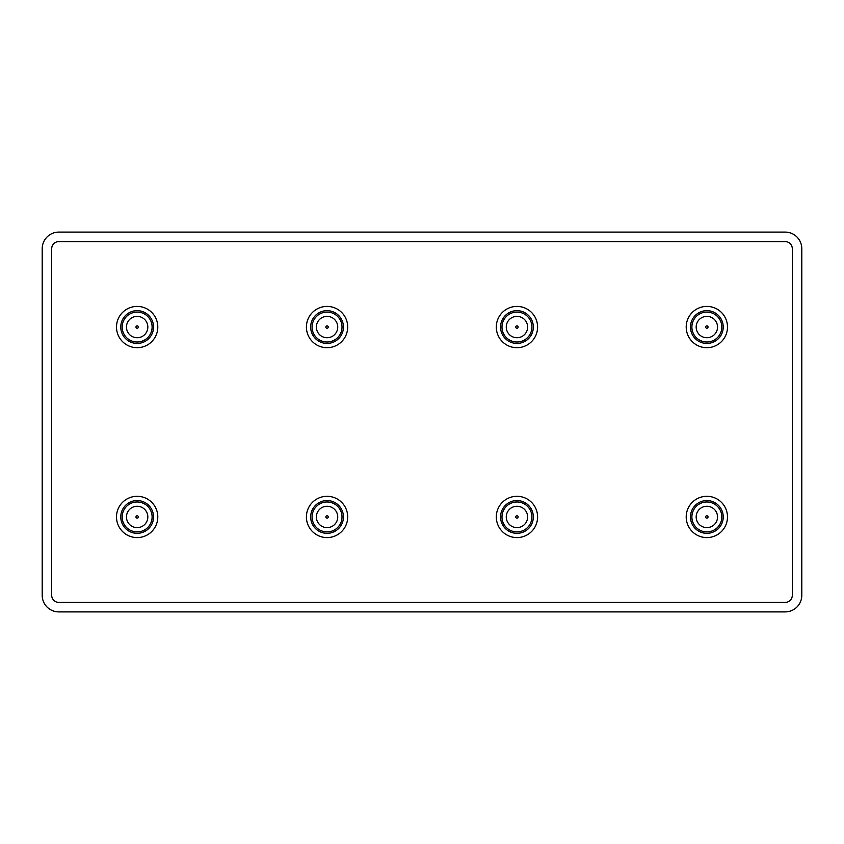 <?xml version="1.0" encoding="UTF-8"?>
<svg xmlns="http://www.w3.org/2000/svg" width="844" height="844" viewBox="0 0 844 844"><rect width="100%" height="100%" fill="white"/><g stroke="black" fill="none" stroke-linecap="round" stroke-linejoin="round"><path stroke-width="1.27" d="M527.627 516.95A10.677 10.677 0 0 1 511.612 526.202A10.677 10.677 0 0 1 511.612 507.698A10.677 10.677 0 0 1 527.627 516.95M516.95 537.596A20.657 20.657 0 0 0 534.832 506.622A20.657 20.657 0 0 0 499.068 506.622A20.657 20.657 0 0 0 516.95 537.596M516.95 533.324A16.374 16.374 0 0 0 531.14 508.763A16.374 16.374 0 0 0 502.76 508.763A16.374 16.374 0 0 0 516.95 533.324M516.95 531.899A14.949 14.949 0 0 0 529.905 509.47A14.949 14.949 0 0 0 503.995 509.47A14.949 14.949 0 0 0 516.95 531.899M527.627 327.05A10.677 10.677 0 0 1 511.612 336.302A10.677 10.677 0 0 1 511.612 317.798A10.677 10.677 0 0 1 527.627 327.05M516.95 347.696A20.657 20.657 0 0 0 534.832 316.722A20.657 20.657 0 0 0 499.068 316.722A20.657 20.657 0 0 0 516.95 347.696M516.95 343.424A16.374 16.374 0 0 0 531.14 318.863A16.374 16.374 0 0 0 502.76 318.863A16.374 16.374 0 0 0 516.95 343.424M516.95 341.999A14.949 14.949 0 0 0 529.905 319.57A14.949 14.949 0 0 0 503.995 319.57A14.949 14.949 0 0 0 516.95 341.999M696.173 516.95A10.677 10.677 0 0 1 712.188 507.698A10.677 10.677 0 0 1 712.188 526.202A10.677 10.677 0 0 1 696.173 516.95M706.85 537.596A20.657 20.657 0 0 1 688.968 506.622A20.657 20.657 0 0 1 724.732 506.622A20.657 20.657 0 0 1 706.85 537.596M706.85 533.324A16.374 16.374 0 0 1 692.66 508.763A16.374 16.374 0 0 1 721.04 508.763A16.374 16.374 0 0 1 706.85 533.324M706.85 531.899A14.949 14.949 0 0 1 693.895 509.47A14.949 14.949 0 0 1 719.805 509.47A14.949 14.949 0 0 1 706.85 531.899M696.173 327.05A10.677 10.677 0 0 1 712.188 317.798A10.677 10.677 0 0 1 712.188 336.302A10.677 10.677 0 0 1 696.173 327.05M706.85 347.696A20.657 20.657 0 0 1 688.968 316.722A20.657 20.657 0 0 1 724.732 316.722A20.657 20.657 0 0 1 706.85 347.696M706.85 343.424A16.374 16.374 0 0 1 692.66 318.863A16.374 16.374 0 0 1 721.04 318.863A16.374 16.374 0 0 1 706.85 343.424M706.85 341.999A14.949 14.949 0 0 1 693.895 319.57A14.949 14.949 0 0 1 719.805 319.57A14.949 14.949 0 0 1 706.85 341.999M316.373 516.95A10.677 10.677 0 0 1 332.388 507.698A10.677 10.677 0 0 1 332.388 526.202A10.677 10.677 0 0 1 316.373 516.95M327.05 537.596A20.657 20.657 0 0 1 309.168 506.622A20.657 20.657 0 0 1 344.932 506.622A20.657 20.657 0 0 1 327.05 537.596M327.05 533.324A16.374 16.374 0 0 1 312.86 508.763A16.374 16.374 0 0 1 341.24 508.763A16.374 16.374 0 0 1 327.05 533.324M327.05 531.899A14.949 14.949 0 0 1 314.095 509.47A14.949 14.949 0 0 1 340.005 509.47A14.949 14.949 0 0 1 327.05 531.899M316.373 327.05A10.677 10.677 0 0 1 332.388 317.798A10.677 10.677 0 0 1 332.388 336.302A10.677 10.677 0 0 1 316.373 327.05M327.05 347.696A20.657 20.657 0 0 1 309.168 316.722A20.657 20.657 0 0 1 344.932 316.722A20.657 20.657 0 0 1 327.05 347.696M327.05 343.424A16.374 16.374 0 0 1 312.86 318.863A16.374 16.374 0 0 1 341.24 318.863A16.374 16.374 0 0 1 327.05 343.424M327.05 341.999A14.949 14.949 0 0 1 314.095 319.57A14.949 14.949 0 0 1 340.005 319.57A14.949 14.949 0 0 1 327.05 341.999M147.827 516.95A10.677 10.677 0 0 1 131.812 526.202A10.677 10.677 0 0 1 131.812 507.698A10.677 10.677 0 0 1 147.827 516.95M137.15 537.596A20.657 20.657 0 0 0 155.032 506.622A20.657 20.657 0 0 0 119.268 506.622A20.657 20.657 0 0 0 137.15 537.596M137.15 533.324A16.374 16.374 0 0 0 151.34 508.763A16.374 16.374 0 0 0 122.96 508.763A16.374 16.374 0 0 0 137.15 533.324M137.15 531.899A14.949 14.949 0 0 0 150.105 509.47A14.949 14.949 0 0 0 124.195 509.47A14.949 14.949 0 0 0 137.15 531.899M147.827 327.05A10.677 10.677 0 0 1 131.812 336.302A10.677 10.677 0 0 1 131.812 317.798A10.677 10.677 0 0 1 147.827 327.05M137.15 347.696A20.657 20.657 0 0 0 155.032 316.722A20.657 20.657 0 0 0 119.268 316.722A20.657 20.657 0 0 0 137.15 347.696M137.15 343.424A16.374 16.374 0 0 0 151.34 318.863A16.374 16.374 0 0 0 122.96 318.863A16.374 16.374 0 0 0 137.15 343.424M137.15 341.999A14.949 14.949 0 0 0 150.105 319.57A14.949 14.949 0 0 0 124.195 319.57A14.949 14.949 0 0 0 137.15 341.999M51.695 595.284L51.695 248.716A7.121 7.121 0 0 1 58.816 241.595L785.184 241.595A7.121 7.121 0 0 1 792.305 248.716L792.305 595.284A7.121 7.121 0 0 1 785.184 602.405L58.816 602.405A7.121 7.121 0 0 1 51.695 595.284M42.2 248.716A16.616 16.616 0 0 1 58.816 232.1L785.184 232.1A16.616 16.616 0 0 1 801.8 248.716L801.8 595.284A16.616 16.616 0 0 1 785.184 611.9L58.816 611.9A16.616 16.616 0 0 1 42.2 595.284L42.2 248.716M518.132 516.95A1.182 1.182 0 0 1 516.359 517.973A1.182 1.182 0 0 1 516.359 515.927A1.182 1.182 0 0 1 518.132 516.95M518.132 327.05A1.182 1.182 0 0 1 516.359 328.073A1.182 1.182 0 0 1 516.359 326.027A1.182 1.182 0 0 1 518.132 327.05M705.668 516.95A1.182 1.182 0 0 1 707.441 515.927A1.182 1.182 0 0 1 707.441 517.973A1.182 1.182 0 0 1 705.668 516.95M705.668 327.05A1.182 1.182 0 0 1 707.441 326.027A1.182 1.182 0 0 1 707.441 328.073A1.182 1.182 0 0 1 705.668 327.05M325.868 516.95A1.182 1.182 0 0 1 327.641 515.927A1.182 1.182 0 0 1 327.641 517.973A1.182 1.182 0 0 1 325.868 516.95M325.868 327.05A1.182 1.182 0 0 1 327.641 326.027A1.182 1.182 0 0 1 327.641 328.073A1.182 1.182 0 0 1 325.868 327.05M138.332 516.95A1.182 1.182 0 0 1 136.559 517.973A1.182 1.182 0 0 1 136.559 515.927A1.182 1.182 0 0 1 138.332 516.95M138.332 327.05A1.182 1.182 0 0 1 136.559 328.073A1.182 1.182 0 0 1 136.559 326.027A1.182 1.182 0 0 1 138.332 327.05"/></g></svg>
